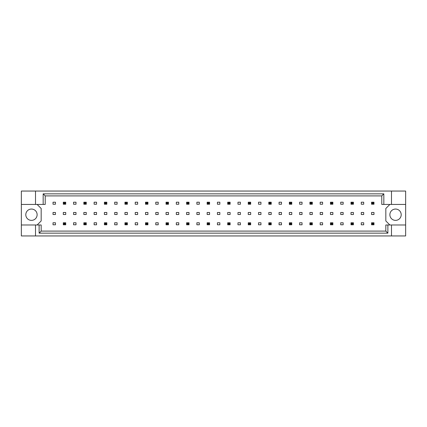 <?xml version="1.0" encoding="UTF-8"?>
<svg xmlns="http://www.w3.org/2000/svg" width="427" height="427" viewBox="0 0 427 427"><rect width="100%" height="100%" fill="white"/><g stroke="black" fill="none" stroke-linecap="round" stroke-linejoin="round"><path stroke-width="0.64" d="M37.128 214.712A5.663 5.663 0 0 1 31.465 220.375A5.663 5.663 0 0 1 25.801 214.712A5.663 5.663 0 0 1 31.465 209.049A5.663 5.663 0 0 1 37.128 214.712M401.199 214.712A5.663 5.663 0 0 1 395.535 220.375A5.663 5.663 0 0 1 389.872 214.712A5.663 5.663 0 0 1 395.535 209.049A5.663 5.663 0 0 1 401.199 214.712M21.35 204.437L35.51 204.437L35.51 191.05L21.35 191.05L21.35 224.986L41.173 224.986L41.173 231.098L385.827 231.098L385.827 224.986L387.881 224.986L387.881 233.153L39.119 233.153L39.119 224.986M65.726 212.491L63.297 212.491L63.297 214.509L65.726 214.509L65.726 212.491M55.451 222.766L53.023 222.766L53.023 224.789L55.451 224.789L55.451 222.766M55.451 212.491L53.023 212.491L53.023 214.509L55.451 214.509L55.451 212.491M55.451 202.211L53.023 202.211L53.023 204.234L55.451 204.234L55.451 202.211M37.128 224.986L41.173 220.946L41.173 208.483L37.128 204.437M389.872 204.437L385.827 208.483L385.827 220.946L389.872 224.986M76.001 224.789L76.001 222.766L73.572 222.766L73.572 224.789L76.001 224.789M96.55 224.789L96.55 222.766L94.127 222.766L94.127 224.789L96.55 224.789M117.099 224.789L117.099 222.766L114.676 222.766L114.676 224.789L117.099 224.789M137.649 224.789L137.649 222.766L135.226 222.766L135.226 224.789L137.649 224.789M158.203 224.789L158.203 222.766L155.775 222.766L155.775 224.789L158.203 224.789M178.753 224.789L178.753 222.766L176.324 222.766L176.324 224.789L178.753 224.789M199.302 224.789L199.302 222.766L196.874 222.766L196.874 224.789L199.302 224.789M219.852 224.789L219.852 222.766L217.423 222.766L217.423 224.789L219.852 224.789M240.401 224.789L240.401 222.766L237.972 222.766L237.972 224.789L240.401 224.789M260.95 224.789L260.95 222.766L258.522 222.766L258.522 224.789L260.95 224.789M281.5 224.789L281.5 222.766L279.071 222.766L279.071 224.789L281.5 224.789M302.049 224.789L302.049 222.766L299.626 222.766L299.626 224.789L302.049 224.789M322.598 224.789L322.598 222.766L320.175 222.766L320.175 224.789L322.598 224.789M343.153 224.789L343.153 222.766L340.725 222.766L340.725 224.789L343.153 224.789M363.703 224.789L363.703 222.766L361.274 222.766L361.274 224.789L363.703 224.789M76.001 204.234L76.001 202.211L73.572 202.211L73.572 204.234L76.001 204.234M96.55 204.234L96.55 202.211L94.127 202.211L94.127 204.234L96.55 204.234M117.099 204.234L117.099 202.211L114.676 202.211L114.676 204.234L117.099 204.234M137.649 204.234L137.649 202.211L135.226 202.211L135.226 204.234L137.649 204.234M158.203 204.234L158.203 202.211L155.775 202.211L155.775 204.234L158.203 204.234M178.753 204.234L178.753 202.211L176.324 202.211L176.324 204.234L178.753 204.234M199.302 204.234L199.302 202.211L196.874 202.211L196.874 204.234L199.302 204.234M219.852 204.234L219.852 202.211L217.423 202.211L217.423 204.234L219.852 204.234M240.401 204.234L240.401 202.211L237.972 202.211L237.972 204.234L240.401 204.234M260.95 204.234L260.95 202.211L258.522 202.211L258.522 204.234L260.95 204.234M281.5 204.234L281.5 202.211L279.071 202.211L279.071 204.234L281.5 204.234M302.049 204.234L302.049 202.211L299.626 202.211L299.626 204.234L302.049 204.234M322.598 204.234L322.598 202.211L320.175 202.211L320.175 204.234L322.598 204.234M343.153 204.234L343.153 202.211L340.725 202.211L340.725 204.234L343.153 204.234M363.703 204.234L363.703 202.211L361.274 202.211L361.274 204.234L363.703 204.234M76.001 214.509L76.001 212.491L73.572 212.491L73.572 214.509L76.001 214.509M86.275 214.509L86.275 212.491L83.847 212.491L83.847 214.509L86.275 214.509M96.55 214.509L96.55 212.491L94.127 212.491L94.127 214.509L96.55 214.509M106.825 214.509L106.825 212.491L104.401 212.491L104.401 214.509L106.825 214.509M117.099 214.509L117.099 212.491L114.676 212.491L114.676 214.509L117.099 214.509M127.374 214.509L127.374 212.491L124.951 212.491L124.951 214.509L127.374 214.509M137.649 214.509L137.649 212.491L135.226 212.491L135.226 214.509L137.649 214.509M147.929 214.509L147.929 212.491L145.5 212.491L145.5 214.509L147.929 214.509M158.203 214.509L158.203 212.491L155.775 212.491L155.775 214.509L158.203 214.509M168.478 214.509L168.478 212.491L166.05 212.491L166.05 214.509L168.478 214.509M178.753 214.509L178.753 212.491L176.324 212.491L176.324 214.509L178.753 214.509M189.028 214.509L189.028 212.491L186.599 212.491L186.599 214.509L189.028 214.509M199.302 214.509L199.302 212.491L196.874 212.491L196.874 214.509L199.302 214.509M209.577 214.509L209.577 212.491L207.148 212.491L207.148 214.509L209.577 214.509M219.852 214.509L219.852 212.491L217.423 212.491L217.423 214.509L219.852 214.509M230.126 214.509L230.126 212.491L227.698 212.491L227.698 214.509L230.126 214.509M240.401 214.509L240.401 212.491L237.972 212.491L237.972 214.509L240.401 214.509M250.676 214.509L250.676 212.491L248.247 212.491L248.247 214.509L250.676 214.509M260.95 214.509L260.95 212.491L258.522 212.491L258.522 214.509L260.95 214.509M271.225 214.509L271.225 212.491L268.796 212.491L268.796 214.509L271.225 214.509M281.5 214.509L281.5 212.491L279.071 212.491L279.071 214.509L281.5 214.509M291.774 214.509L291.774 212.491L289.351 212.491L289.351 214.509L291.774 214.509M302.049 214.509L302.049 212.491L299.626 212.491L299.626 214.509L302.049 214.509M312.324 214.509L312.324 212.491L309.901 212.491L309.901 214.509L312.324 214.509M322.598 214.509L322.598 212.491L320.175 212.491L320.175 214.509L322.598 214.509M332.873 214.509L332.873 212.491L330.45 212.491L330.45 214.509L332.873 214.509M343.153 214.509L343.153 212.491L340.725 212.491L340.725 214.509L343.153 214.509M353.428 214.509L353.428 212.491L350.999 212.491L350.999 214.509L353.428 214.509M363.703 214.509L363.703 212.491L361.274 212.491L361.274 214.509L363.703 214.509M373.977 214.509L373.977 212.491L371.549 212.491L371.549 214.509L373.977 214.509M21.35 224.986L21.35 235.95L405.65 235.95L405.65 191.05L391.49 191.05L391.49 204.437L381.781 204.437L381.781 195.902L45.219 195.902L45.219 204.437L43.164 204.437L43.164 193.847L383.836 193.847L383.836 204.437M391.49 235.95L391.49 224.986L405.65 224.986M35.51 191.05L391.49 191.05M35.51 204.437L43.164 204.437M35.51 235.95L35.51 224.986M391.49 224.986L387.881 224.986M405.65 204.437L391.49 204.437M387.881 233.153L385.827 231.098M39.119 233.153L41.173 231.098M43.164 193.847L45.219 195.902M383.836 193.847L381.781 195.902M64.029 202.942L64.029 203.508L65 203.508L65 202.942L64.029 202.942L63.297 202.211L65.726 202.211L65.726 204.234L63.297 204.234L63.297 202.211M65.726 202.211L65 202.942M64.029 203.508L63.297 204.234M65.726 204.234L65 203.508M64.029 223.492L64.029 224.058L65 224.058L65 223.492L64.029 223.492L63.297 222.766L65.726 222.766L65.726 224.789L63.297 224.789L63.297 222.766M65.726 222.766L65 223.492M64.029 224.058L63.297 224.789M65.726 224.789L65 224.058M84.578 202.942L84.578 203.508L85.549 203.508L85.549 202.942L84.578 202.942L83.847 202.211L86.275 202.211L86.275 204.234L83.847 204.234L83.847 202.211M86.275 202.211L85.549 202.942M84.578 203.508L83.847 204.234M86.275 204.234L85.549 203.508M105.127 202.942L105.127 203.508L106.099 203.508L106.099 202.942L105.127 202.942L104.401 202.211L106.825 202.211L106.825 204.234L104.401 204.234L104.401 202.211M106.825 202.211L106.099 202.942M105.127 203.508L104.401 204.234M106.825 204.234L106.099 203.508M125.677 202.942L125.677 203.508L126.648 203.508L126.648 202.942L125.677 202.942L124.951 202.211L127.374 202.211L127.374 204.234L124.951 204.234L124.951 202.211M127.374 202.211L126.648 202.942M125.677 203.508L124.951 204.234M127.374 204.234L126.648 203.508M146.226 202.942L146.226 203.508L147.198 203.508L147.198 202.942L146.226 202.942L145.5 202.211L147.929 202.211L147.929 204.234L145.5 204.234L145.5 202.211M147.929 202.211L147.198 202.942M146.226 203.508L145.5 204.234M147.929 204.234L147.198 203.508M84.578 223.492L84.578 224.058L85.549 224.058L85.549 223.492L84.578 223.492L83.847 222.766L86.275 222.766L86.275 224.789L83.847 224.789L83.847 222.766M86.275 222.766L85.549 223.492M84.578 224.058L83.847 224.789M86.275 224.789L85.549 224.058M105.127 223.492L105.127 224.058L106.099 224.058L106.099 223.492L105.127 223.492L104.401 222.766L106.825 222.766L106.825 224.789L104.401 224.789L104.401 222.766M106.825 222.766L106.099 223.492M105.127 224.058L104.401 224.789M106.825 224.789L106.099 224.058M125.677 223.492L125.677 224.058L126.648 224.058L126.648 223.492L125.677 223.492L124.951 222.766L127.374 222.766L127.374 224.789L124.951 224.789L124.951 222.766M127.374 222.766L126.648 223.492M125.677 224.058L124.951 224.789M127.374 224.789L126.648 224.058M146.226 223.492L146.226 224.058L147.198 224.058L147.198 223.492L146.226 223.492L145.5 222.766L147.929 222.766L147.929 224.789L145.5 224.789L145.5 222.766M147.929 222.766L147.198 223.492M146.226 224.058L145.5 224.789M147.929 224.789L147.198 224.058M166.776 223.492L166.776 224.058L167.747 224.058L167.747 223.492L166.776 223.492L166.05 222.766L168.478 222.766L168.478 224.789L166.05 224.789L166.05 222.766M168.478 222.766L167.747 223.492M166.776 224.058L166.05 224.789M168.478 224.789L167.747 224.058M187.325 223.492L187.325 224.058L188.296 224.058L188.296 223.492L187.325 223.492L186.599 222.766L189.028 222.766L189.028 224.789L186.599 224.789L186.599 222.766M189.028 222.766L188.296 223.492M187.325 224.058L186.599 224.789M189.028 224.789L188.296 224.058M207.88 223.492L207.88 224.058L208.846 224.058L208.846 223.492L207.88 223.492L207.148 222.766L209.577 222.766L209.577 224.789L207.148 224.789L207.148 222.766M209.577 222.766L208.846 223.492M207.88 224.058L207.148 224.789M209.577 224.789L208.846 224.058M166.776 202.942L166.776 203.508L167.747 203.508L167.747 202.942L166.776 202.942L166.05 202.211L168.478 202.211L168.478 204.234L166.05 204.234L166.05 202.211M168.478 202.211L167.747 202.942M166.776 203.508L166.05 204.234M168.478 204.234L167.747 203.508M187.325 202.942L187.325 203.508L188.296 203.508L188.296 202.942L187.325 202.942L186.599 202.211L189.028 202.211L189.028 204.234L186.599 204.234L186.599 202.211M189.028 202.211L188.296 202.942M187.325 203.508L186.599 204.234M189.028 204.234L188.296 203.508M207.88 202.942L207.88 203.508L208.846 203.508L208.846 202.942L207.88 202.942L207.148 202.211L209.577 202.211L209.577 204.234L207.148 204.234L207.148 202.211M209.577 202.211L208.846 202.942M207.88 203.508L207.148 204.234M209.577 204.234L208.846 203.508M228.429 202.942L228.429 203.508L229.4 203.508L229.4 202.942L228.429 202.942L227.698 202.211L230.126 202.211L230.126 204.234L227.698 204.234L227.698 202.211M230.126 202.211L229.4 202.942M228.429 203.508L227.698 204.234M230.126 204.234L229.4 203.508M248.978 202.942L248.978 203.508L249.95 203.508L249.95 202.942L248.978 202.942L248.247 202.211L250.676 202.211L250.676 204.234L248.247 204.234L248.247 202.211M250.676 202.211L249.95 202.942M248.978 203.508L248.247 204.234M250.676 204.234L249.95 203.508M269.528 202.942L269.528 203.508L270.499 203.508L270.499 202.942L269.528 202.942L268.796 202.211L271.225 202.211L271.225 204.234L268.796 204.234L268.796 202.211M271.225 202.211L270.499 202.942M269.528 203.508L268.796 204.234M271.225 204.234L270.499 203.508M290.077 202.942L290.077 203.508L291.049 203.508L291.049 202.942L290.077 202.942L289.351 202.211L291.774 202.211L291.774 204.234L289.351 204.234L289.351 202.211M291.774 202.211L291.049 202.942M290.077 203.508L289.351 204.234M291.774 204.234L291.049 203.508M310.626 202.942L310.626 203.508L311.598 203.508L311.598 202.942L310.626 202.942L309.901 202.211L312.324 202.211L312.324 204.234L309.901 204.234L309.901 202.211M312.324 202.211L311.598 202.942M310.626 203.508L309.901 204.234M312.324 204.234L311.598 203.508M331.176 202.942L331.176 203.508L332.147 203.508L332.147 202.942L331.176 202.942L330.45 202.211L332.873 202.211L332.873 204.234L330.45 204.234L330.45 202.211M332.873 202.211L332.147 202.942M331.176 203.508L330.45 204.234M332.873 204.234L332.147 203.508M351.725 202.942L351.725 203.508L352.697 203.508L352.697 202.942L351.725 202.942L350.999 202.211L353.428 202.211L353.428 204.234L350.999 204.234L350.999 202.211M353.428 202.211L352.697 202.942M351.725 203.508L350.999 204.234M353.428 204.234L352.697 203.508M372.275 202.942L372.275 203.508L373.246 203.508L373.246 202.942L372.275 202.942L371.549 202.211L373.977 202.211L373.977 204.234L371.549 204.234L371.549 202.211M373.977 202.211L373.246 202.942M372.275 203.508L371.549 204.234M373.977 204.234L373.246 203.508M228.429 223.492L228.429 224.058L229.4 224.058L229.4 223.492L228.429 223.492L227.698 222.766L230.126 222.766L230.126 224.789L227.698 224.789L227.698 222.766M230.126 222.766L229.4 223.492M228.429 224.058L227.698 224.789M230.126 224.789L229.4 224.058M248.978 223.492L248.978 224.058L249.95 224.058L249.95 223.492L248.978 223.492L248.247 222.766L250.676 222.766L250.676 224.789L248.247 224.789L248.247 222.766M250.676 222.766L249.95 223.492M248.978 224.058L248.247 224.789M250.676 224.789L249.95 224.058M269.528 223.492L269.528 224.058L270.499 224.058L270.499 223.492L269.528 223.492L268.796 222.766L271.225 222.766L271.225 224.789L268.796 224.789L268.796 222.766M271.225 222.766L270.499 223.492M269.528 224.058L268.796 224.789M271.225 224.789L270.499 224.058M290.077 223.492L290.077 224.058L291.049 224.058L291.049 223.492L290.077 223.492L289.351 222.766L291.774 222.766L291.774 224.789L289.351 224.789L289.351 222.766M291.774 222.766L291.049 223.492M290.077 224.058L289.351 224.789M291.774 224.789L291.049 224.058M310.626 223.492L310.626 224.058L311.598 224.058L311.598 223.492L310.626 223.492L309.901 222.766L312.324 222.766L312.324 224.789L309.901 224.789L309.901 222.766M312.324 222.766L311.598 223.492M310.626 224.058L309.901 224.789M312.324 224.789L311.598 224.058M331.176 223.492L331.176 224.058L332.147 224.058L332.147 223.492L331.176 223.492L330.45 222.766L332.873 222.766L332.873 224.789L330.45 224.789L330.45 222.766M332.873 222.766L332.147 223.492M331.176 224.058L330.45 224.789M332.873 224.789L332.147 224.058M351.725 223.492L351.725 224.058L352.697 224.058L352.697 223.492L351.725 223.492L350.999 222.766L353.428 222.766L353.428 224.789L350.999 224.789L350.999 222.766M353.428 222.766L352.697 223.492M351.725 224.058L350.999 224.789M353.428 224.789L352.697 224.058M372.275 223.492L372.275 224.058L373.246 224.058L373.246 223.492L372.275 223.492L371.549 222.766L373.977 222.766L373.977 224.789L371.549 224.789L371.549 222.766M373.977 222.766L373.246 223.492M372.275 224.058L371.549 224.789M373.977 224.789L373.246 224.058"/></g></svg>
